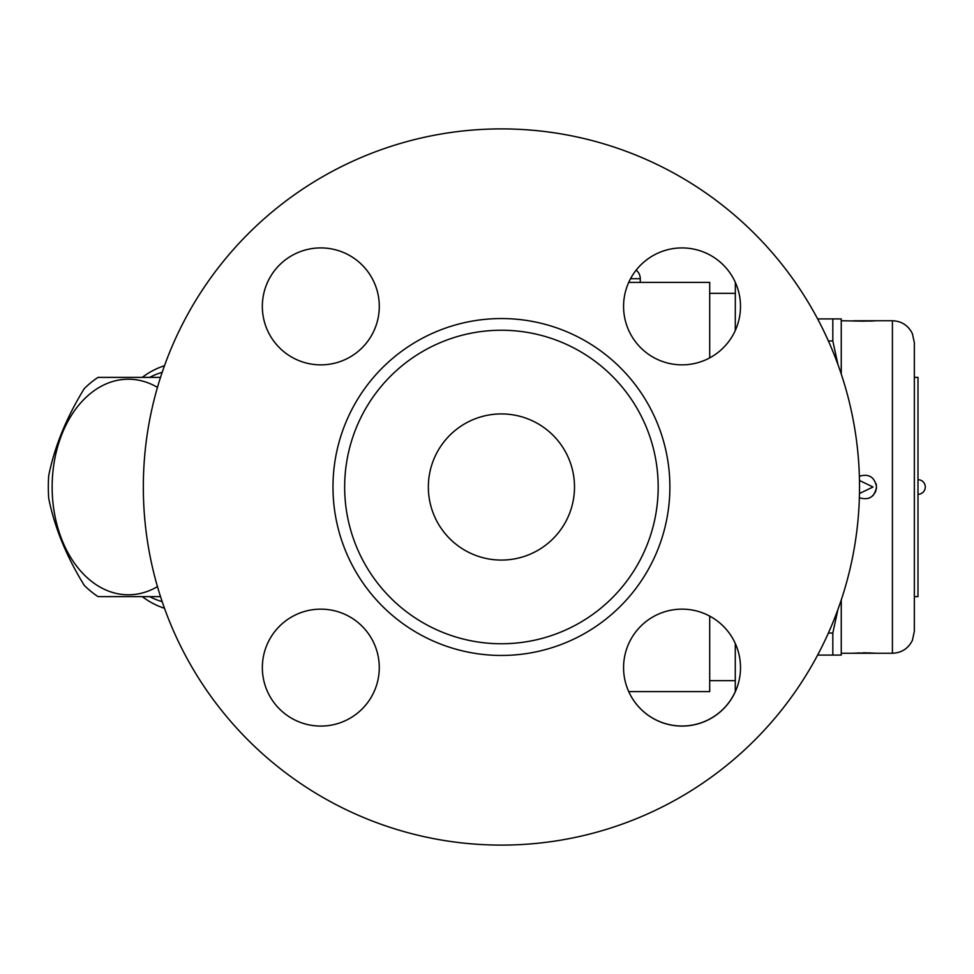 <?xml version="1.0" encoding="UTF-8"?>
<svg xmlns="http://www.w3.org/2000/svg" width="974" height="974" viewBox="0 0 974 974"><rect width="100%" height="100%" fill="white"/><g stroke="black" fill="none" stroke-linecap="round" stroke-linejoin="round"><path stroke-width="1.46" d="M320.811 247.92A58.464 58.464 0 0 1 371.447 335.628A58.464 58.464 0 0 1 270.175 335.628A58.464 58.464 0 0 1 320.811 247.92M262.347 667.616A58.464 58.464 0 0 1 350.043 616.98A58.464 58.464 0 0 1 350.043 718.24A58.464 58.464 0 0 1 262.347 667.616M682.031 726.08A58.464 58.464 0 0 1 631.408 638.372A58.464 58.464 0 0 1 732.667 638.372A58.464 58.464 0 0 1 682.031 726.08M740.496 306.384A58.464 58.464 0 0 1 652.799 357.02A58.464 58.464 0 0 1 652.799 255.76A58.464 58.464 0 0 1 740.496 306.384M859.531 487A358.103 358.103 0 0 1 322.37 797.122A358.103 358.103 0 0 1 322.37 176.878A358.103 358.103 0 0 1 859.531 487M658.181 487A156.765 156.765 0 0 1 423.045 622.763A156.765 156.765 0 0 1 423.045 351.237A156.765 156.765 0 0 1 658.181 487M574.502 487A73.087 73.087 0 0 1 464.878 550.286A73.087 73.087 0 0 1 464.878 423.714A73.087 73.087 0 0 1 574.502 487M142.265 596.624A124.234 87.855 -90 0 0 164.472 608.251M164.472 365.749A124.234 87.855 -90 0 0 142.265 377.376M149.667 377.376A116.929 82.68 90 0 1 162.171 372.36M162.171 601.64A116.929 82.68 90 0 1 149.667 596.624M160.515 596.624L98.07 596.624A120.581 85.262 90 0 1 84.227 585.313C66.378 556.312 54.532 527.311 48.7 498.311A120.581 85.262 90 0 1 48.7 475.689C54.532 446.689 66.378 417.688 84.227 388.687A120.581 85.262 90 0 1 98.07 377.376L160.515 377.376M157.459 387.36A107.797 76.228 -90 0 0 52.146 487A107.797 76.228 -90 0 0 157.459 586.64M320.811 364.86A58.464 58.464 0 0 1 270.175 277.152A58.464 58.464 0 0 1 371.447 277.152A58.464 58.464 0 0 1 320.811 364.86M379.276 667.616A58.464 58.464 0 0 1 291.579 718.24A58.464 58.464 0 0 1 291.579 616.98A58.464 58.464 0 0 1 379.276 667.616M735.285 643.473L735.285 691.625A58.464 58.464 0 0 1 628.729 691.625L709.705 691.625L709.705 616.104M630.531 278.722L640.283 278.722A10.957 10.957 0 0 0 636.156 270.151A58.464 58.464 0 0 1 735.333 282.375L735.285 330.527M709.705 357.896L709.705 282.375L640.283 282.375L640.283 278.722M817.624 318.912L841.256 318.912L841.256 374.077M837.932 364.519L832.819 340.949L832.819 318.912M828.387 340.949L832.819 340.949M841.256 599.923L841.256 655.088L832.819 655.088L832.819 633.051L837.932 609.481M817.624 655.088L832.819 655.088M828.387 633.051L832.819 633.051M859.36 497.751C868.942 500.539 874.652 496.959 876.515 487C874.664 477.041 868.942 473.461 859.36 476.249M876.515 487L876.369 488.911M876.016 490.433L874.932 492.978M873.568 494.914L872.412 496.07M869.429 497.982L868.394 498.384M876.016 483.567L876.369 485.089M862.002 321.152L873.118 320.945M872.461 320.982L870.245 321.079M868.248 652.872L876.003 653.225A3.652 3.652 -85.9 0 0 876.515 653.262L841.256 653.262M859.47 480.486L873.021 487L859.47 493.514M852.774 653.262L892.415 653.262L892.415 320.738L876.515 320.738A3.652 3.652 -94.1 0 0 876.003 320.775L872.899 320.957M914.342 487L914.342 342.665L914.342 377.376L917.995 377.376L917.995 596.624L914.342 596.624L914.342 631.335L914.342 487M628.729 282.375L640.283 282.375M669.881 487A168.453 168.453 0 0 1 417.201 632.881A168.453 168.453 0 0 1 417.201 341.119A168.453 168.453 0 0 1 669.881 487M735.285 293.332L709.705 293.332M735.285 680.668L709.705 680.668M841.256 320.738L862.027 321.14M853.285 653.225L860.225 652.897M862.136 652.86L866.884 652.848M853.285 320.775L876.32 320.738M872.205 320.982L870.123 321.067M892.415 653.262C901.595 652.872 908.255 648.574 912.394 640.356L914.342 631.335M892.415 320.738C901.595 321.128 908.255 325.426 912.394 333.644L914.342 342.665M917.995 494.305A7.305 7.305 0 0 0 925.3 487A7.305 7.305 0 0 0 917.995 479.695"/></g></svg>
